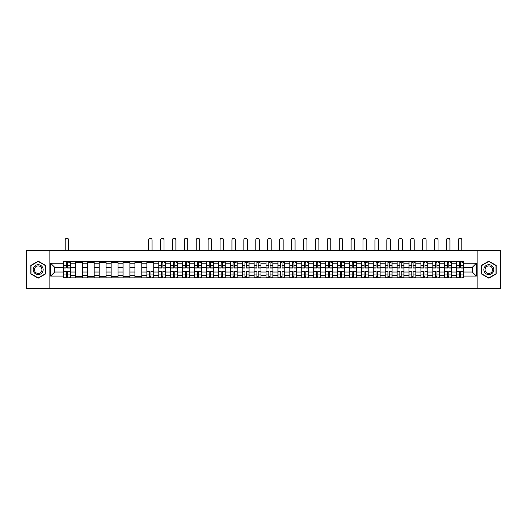 <?xml version="1.0" encoding="UTF-8"?>
<svg xmlns="http://www.w3.org/2000/svg" width="527" height="527" viewBox="0 0 527 527"><rect width="100%" height="100%" fill="white"/><g stroke="black" fill="none" stroke-linecap="round" stroke-linejoin="round"><path stroke-width="0.79" d="M477.89 288.763L500.65 288.763L500.65 250.575L26.35 250.575L26.35 288.763L477.89 288.763L477.89 250.575M75.381 277.881L75.381 263.783L70.341 263.783L70.341 277.881M70.341 263.783L70.341 261.458M75.381 263.783L75.381 261.458M82.258 261.458L82.258 277.881M87.298 277.881L87.298 261.458M94.175 261.458L94.175 277.881M99.214 277.881L99.214 261.458M106.085 261.458L106.085 277.881M111.131 277.881L111.131 261.458M118.002 261.458L118.002 277.881M123.041 277.881L123.041 261.458M129.919 261.458L129.919 277.881M134.958 277.881L134.958 261.458M141.829 261.458L141.829 277.881M146.875 277.881L146.875 261.458M153.746 261.458L153.746 277.881M158.785 277.881L158.785 261.458M165.662 261.458L165.662 277.881M170.702 277.881L170.702 261.458M177.579 261.458L177.579 277.881M182.619 277.881L182.619 261.458M189.489 261.458L189.489 277.881M194.529 277.881L194.529 261.458M201.406 261.458L201.406 277.881M206.446 277.881L206.446 261.458M213.323 261.458L213.323 277.881M218.362 277.881L218.362 261.458M225.233 261.458L225.233 277.881M230.279 277.881L230.279 261.458M237.15 261.458L237.15 277.881M242.189 277.881L242.189 261.458M249.067 261.458L249.067 277.881M254.106 277.881L254.106 261.458M260.977 261.458L260.977 277.881M266.023 277.881L266.023 261.458M272.894 261.458L272.894 277.881M277.933 277.881L277.933 261.458M284.811 261.458L284.811 277.881M289.85 277.881L289.85 261.458M296.721 261.458L296.721 277.881M301.767 277.881L301.767 261.458M308.638 261.458L308.638 277.881M313.677 277.881L313.677 261.458M320.554 261.458L320.554 277.881M325.594 277.881L325.594 261.458M332.471 261.458L332.471 277.881M337.511 277.881L337.511 261.458M344.381 261.458L344.381 277.881M349.421 277.881L349.421 261.458M356.298 261.458L356.298 277.881M361.338 277.881L361.338 261.458M368.215 261.458L368.215 277.881M373.254 277.881L373.254 261.458M380.125 261.458L380.125 277.881M385.171 277.881L385.171 261.458M392.042 261.458L392.042 277.881M397.081 277.881L397.081 261.458M403.959 261.458L403.959 277.881M408.998 277.881L408.998 261.458M415.869 261.458L415.869 277.881M420.915 277.881L420.915 261.458M427.786 261.458L427.786 277.881M432.825 277.881L432.825 261.458M439.702 261.458L439.702 277.881M444.742 277.881L444.742 261.458M451.619 261.458L451.619 277.881M456.659 277.881L456.659 261.458M456.659 272.037L451.619 272.037M444.742 272.037L439.702 272.037M432.825 272.037L427.786 272.037M420.915 272.037L415.869 272.037M408.998 272.037L403.959 272.037M397.081 272.037L392.042 272.037M385.171 272.037L380.125 272.037M373.254 272.037L368.215 272.037M361.338 272.037L356.298 272.037M349.421 272.037L344.381 272.037M337.511 272.037L332.471 272.037M325.594 272.037L320.554 272.037M313.677 272.037L308.638 272.037M301.767 272.037L296.721 272.037M289.85 272.037L284.811 272.037M277.933 272.037L272.894 272.037M266.023 272.037L260.977 272.037M254.106 272.037L249.067 272.037M242.189 272.037L237.15 272.037M230.279 272.037L225.233 272.037M218.362 272.037L213.323 272.037M206.446 272.037L201.406 272.037M194.529 272.037L189.489 272.037M182.619 272.037L177.579 272.037M170.702 272.037L165.662 272.037M158.785 272.037L153.746 272.037M146.875 272.037L141.829 272.037M134.958 272.037L129.919 272.037M123.041 272.037L118.002 272.037M111.131 272.037L106.085 272.037M99.214 272.037L94.175 272.037M87.298 272.037L82.258 272.037M75.381 272.037L70.341 272.037M456.659 267.301L451.619 267.301M444.742 267.301L439.702 267.301M432.825 267.301L427.786 267.301M420.915 267.301L415.869 267.301M408.998 267.301L403.959 267.301M397.081 267.301L392.042 267.301M385.171 267.301L380.125 267.301M373.254 267.301L368.215 267.301M361.338 267.301L356.298 267.301M349.421 267.301L344.381 267.301M337.511 267.301L332.471 267.301M325.594 267.301L320.554 267.301M313.677 267.301L308.638 267.301M301.767 267.301L296.721 267.301M289.85 267.301L284.811 267.301M277.933 267.301L272.894 267.301M266.023 267.301L260.977 267.301M254.106 267.301L249.067 267.301M242.189 267.301L237.15 267.301M230.279 267.301L225.233 267.301M218.362 267.301L213.323 267.301M206.446 267.301L201.406 267.301M194.529 267.301L189.489 267.301M182.619 267.301L177.579 267.301M170.702 267.301L165.662 267.301M158.785 267.301L153.746 267.301M146.875 267.301L141.829 267.301M134.958 267.301L129.919 267.301M123.041 267.301L118.002 267.301M111.131 267.301L106.085 267.301M99.214 267.301L94.175 267.301M87.298 267.301L82.258 267.301M75.381 267.301L70.341 267.301M54.683 272.037L63.471 272.037L63.471 267.301L54.683 267.301L54.683 272.037L50.638 276.082L50.638 263.25L63.471 263.25L63.471 267.301M463.529 267.301L463.529 272.037L472.317 272.037L472.317 267.301L463.529 267.301L463.529 261.458L63.471 261.458L63.471 263.25M463.529 263.25L476.362 263.25L476.362 276.082L463.529 276.082L463.529 272.037M63.471 272.037L63.471 277.881L463.529 277.881L463.529 276.082M63.471 276.082L50.638 276.082M49.11 288.763L49.11 250.575M45.559 265.41L38.188 261.155L30.816 265.41L30.816 273.921L38.188 278.177L45.559 273.921L45.559 265.41M496.184 265.41L488.812 261.155L481.441 265.41L481.441 273.921L488.812 278.177L496.184 273.921L496.184 265.41M67.555 276.734L66.257 276.734M66.257 262.604L67.555 262.604M82.258 276.734L75.381 276.734M75.381 262.604L82.258 262.604M94.175 276.734L87.298 276.734M87.298 262.604L94.175 262.604M106.085 276.734L99.214 276.734M99.214 262.604L106.085 262.604M118.002 276.734L111.131 276.734M111.131 262.604L118.002 262.604M129.919 276.734L123.041 276.734M123.041 262.604L129.919 262.604M141.829 276.734L134.958 276.734M134.958 262.604L141.829 262.604M150.959 276.734L149.661 276.734M146.875 262.604L153.746 262.604M162.876 276.734L161.578 276.734M161.578 262.604L162.876 262.604M174.786 276.734L173.488 276.734M173.488 262.604L174.786 262.604M186.703 276.734L185.405 276.734M185.405 262.604L186.703 262.604M198.62 276.734L197.322 276.734M197.322 262.604L198.62 262.604M210.53 276.734L209.232 276.734M209.232 262.604L210.53 262.604M222.447 276.734L221.149 276.734M221.149 262.604L222.447 262.604M234.363 276.734L233.066 276.734M233.066 262.604L234.363 262.604M246.28 276.734L244.976 276.734M244.976 262.604L246.28 262.604M258.19 276.734L256.893 276.734M256.893 262.604L258.19 262.604M270.107 276.734L268.81 276.734M268.81 262.604L270.107 262.604M282.024 276.734L280.72 276.734M280.72 262.604L282.024 262.604M293.934 276.734L292.637 276.734M292.637 262.604L293.934 262.604M305.851 276.734L304.553 276.734M304.553 262.604L305.851 262.604M317.768 276.734L316.47 276.734M316.47 262.604L317.768 262.604M329.678 276.734L328.38 276.734M328.38 262.604L329.678 262.604M341.595 276.734L340.297 276.734M340.297 262.604L341.595 262.604M353.512 276.734L352.214 276.734M352.214 262.604L353.512 262.604M365.422 276.734L364.124 276.734M364.124 262.604L365.422 262.604M377.339 276.734L376.041 276.734M376.041 262.604L377.339 262.604M389.255 276.734L387.958 276.734M387.958 262.604L389.255 262.604M401.172 276.734L399.868 276.734M399.868 262.604L401.172 262.604M413.082 276.734L411.785 276.734M411.785 262.604L413.082 262.604M424.999 276.734L423.701 276.734M423.701 262.604L424.999 262.604M436.916 276.734L435.618 276.734M435.618 262.604L436.916 262.604M448.826 276.734L447.528 276.734M447.528 262.604L448.826 262.604M460.743 276.734L459.445 276.734M459.445 262.604L460.743 262.604M50.638 263.25L54.683 267.301M472.317 272.037L476.362 276.082M472.317 267.301L476.362 263.25M68.662 250.575L68.662 239.996A1.759 1.759 87.4 0 0 66.909 238.237A1.759 1.759 87.4 0 0 65.15 239.996L65.15 250.575M67.555 268.026L67.555 261.53L70.302 261.53L70.302 268.026L67.555 268.026M66.257 262.525L67.555 262.525M68.78 262.525L69.314 262.525M66.257 261.53L63.51 261.53L63.51 268.026L66.257 268.026L66.257 261.53L67.555 261.53M66.257 271.471L63.51 271.313L66.257 271.313L66.257 277.801L63.51 277.801L65.032 277.801M63.51 271.471L63.51 277.801M67.555 276.807L66.257 276.807M68.78 277.801L70.302 277.801L70.302 271.313L67.555 271.313L67.555 277.801L65.15 277.801M70.302 277.801L68.662 277.801M33.886 272.149A4.967 4.967 0 0 0 40.671 273.968A4.967 4.967 0 0 0 42.489 267.182A4.967 4.967 0 0 0 35.704 265.371A4.967 4.967 0 0 0 33.886 272.149M34.934 271.55A3.761 3.761 0 0 0 40.065 272.92A3.761 3.761 0 0 0 41.442 267.788A3.761 3.761 0 0 0 36.31 266.412A3.761 3.761 0 0 0 34.934 271.55M38.188 261.418L45.329 265.542L45.329 273.79L38.188 277.913L31.047 273.79L31.047 265.542L38.188 261.418M484.511 272.149A4.967 4.967 0 0 0 491.296 273.968A4.967 4.967 0 0 0 493.114 267.182A4.967 4.967 0 0 0 486.329 265.371A4.967 4.967 0 0 0 484.511 272.149M485.558 271.55A3.761 3.761 0 0 0 490.69 272.92A3.761 3.761 0 0 0 492.066 267.788A3.761 3.761 0 0 0 486.935 266.412A3.761 3.761 0 0 0 485.558 271.55M488.812 261.418L495.953 265.542L495.953 273.79L488.812 277.913L481.671 273.79L481.671 265.542L488.812 261.418M163.983 250.575L163.983 239.996A1.759 1.759 87.4 0 0 162.224 238.237A1.759 1.759 87.4 0 0 160.465 239.996L160.465 250.575M162.876 268.026L162.876 261.53L165.623 261.53L165.623 268.026L162.876 268.026M161.578 262.525L162.876 262.525M164.095 262.525L164.628 262.525M161.578 261.53L158.825 261.53L158.825 268.026L161.578 268.026L161.578 261.53L162.876 261.53M175.893 250.575L175.893 239.996A1.759 1.759 87.4 0 0 174.141 238.237A1.759 1.759 87.4 0 0 172.382 239.996L172.382 250.575M174.786 268.026L174.786 261.53L177.54 261.53L177.54 268.026L174.786 268.026M173.488 262.525L174.786 262.525M176.011 262.525L176.545 262.525M173.488 261.53L170.741 261.53L170.741 268.026L173.488 268.026L173.488 261.53L174.786 261.53M187.81 250.575L187.81 239.996A1.759 1.759 87.4 0 0 186.051 238.237A1.759 1.759 87.4 0 0 184.298 239.996L184.298 250.575M186.703 268.026L186.703 261.53L189.45 261.53L189.45 268.026L186.703 268.026M185.405 262.525L186.703 262.525M187.928 262.525L188.462 262.525M185.405 261.53L182.658 261.53L182.658 268.026L185.405 268.026L185.405 261.53L186.703 261.53M199.726 250.575L199.726 239.996A1.759 1.759 87.4 0 0 197.968 238.237A1.759 1.759 87.4 0 0 196.215 239.996L196.215 250.575M198.62 268.026L198.62 261.53L201.367 261.53L201.367 268.026L198.62 268.026M197.322 262.525L198.62 262.525M199.838 262.525L200.372 262.525M197.322 261.53L194.568 261.53L194.568 268.026L197.322 268.026L197.322 261.53L198.62 261.53M211.643 250.575L211.643 239.996A1.759 1.759 87.4 0 0 209.884 238.237A1.759 1.759 87.4 0 0 208.125 239.996L208.125 250.575M210.53 268.026L210.53 261.53L213.283 261.53L213.283 268.026L210.53 268.026M209.232 262.525L210.53 262.525M211.755 262.525L212.289 262.525M209.232 261.53L206.485 261.53L206.485 268.026L209.232 268.026L209.232 261.53L210.53 261.53M223.553 250.575L223.553 239.996A1.759 1.759 87.4 0 0 221.801 238.237A1.759 1.759 87.4 0 0 220.042 239.996L220.042 250.575M222.447 268.026L222.447 261.53L225.2 261.53L225.2 268.026L222.447 268.026M221.149 262.525L222.447 262.525M223.672 262.525L224.206 262.525M221.149 261.53L218.402 261.53L218.402 268.026L221.149 268.026L221.149 261.53L222.447 261.53M235.47 250.575L235.47 239.996A1.759 1.759 87.4 0 0 233.711 238.237A1.759 1.759 87.4 0 0 231.959 239.996L231.959 250.575M234.363 268.026L234.363 261.53L237.11 261.53L237.11 268.026L234.363 268.026M233.066 262.525L234.363 262.525M235.582 262.525L236.116 262.525M233.066 261.53L230.312 261.53L230.312 268.026L233.066 268.026L233.066 261.53L234.363 261.53M247.387 250.575L247.387 239.996A1.759 1.759 87.4 0 0 245.628 238.237A1.759 1.759 87.4 0 0 243.869 239.996L243.869 250.575M246.28 268.026L246.28 261.53L249.027 261.53L249.027 268.026L246.28 268.026M244.976 262.525L246.28 262.525M247.499 262.525L248.033 262.525M244.976 261.53L242.229 261.53L242.229 268.026L244.976 268.026L244.976 261.53L246.28 261.53M259.297 250.575L259.297 239.996A1.759 1.759 87.4 0 0 257.545 238.237A1.759 1.759 87.4 0 0 255.786 239.996L255.786 250.575M258.19 268.026L258.19 261.53L260.944 261.53L260.944 268.026L258.19 268.026M256.893 262.525L258.19 262.525M259.416 262.525L259.949 262.525M256.893 261.53L254.146 261.53L254.146 268.026L256.893 268.026L256.893 261.53L258.19 261.53M271.214 250.575L271.214 239.996A1.759 1.759 87.4 0 0 269.455 238.237A1.759 1.759 87.4 0 0 267.703 239.996L267.703 250.575M270.107 268.026L270.107 261.53L272.854 261.53L272.854 268.026L270.107 268.026M268.81 262.525L270.107 262.525M271.326 262.525L271.866 262.525M268.81 261.53L266.056 261.53L266.056 268.026L268.81 268.026L268.81 261.53L270.107 261.53M283.131 250.575L283.131 239.996A1.759 1.759 87.4 0 0 281.372 238.237A1.759 1.759 87.4 0 0 279.613 239.996L279.613 250.575M282.024 268.026L282.024 261.53L284.771 261.53L284.771 268.026L282.024 268.026M280.72 262.525L282.024 262.525M283.243 262.525L283.776 262.525M280.72 261.53L277.973 261.53L277.973 268.026L280.72 268.026L280.72 261.53L282.024 261.53M295.041 250.575L295.041 239.996A1.759 1.759 87.4 0 0 293.289 238.237A1.759 1.759 87.4 0 0 291.53 239.996L291.53 250.575M293.934 268.026L293.934 261.53L296.688 261.53L296.688 268.026L293.934 268.026M292.637 262.525L293.934 262.525M295.16 262.525L295.693 262.525M292.637 261.53L289.89 261.53L289.89 268.026L292.637 268.026L292.637 261.53L293.934 261.53M306.958 250.575L306.958 239.996A1.759 1.759 87.4 0 0 305.199 238.237A1.759 1.759 87.4 0 0 303.447 239.996L303.447 250.575M305.851 268.026L305.851 261.53L308.598 261.53L308.598 268.026L305.851 268.026M304.553 262.525L305.851 262.525M307.07 262.525L307.61 262.525M304.553 261.53L301.8 261.53L301.8 268.026L304.553 268.026L304.553 261.53L305.851 261.53M318.875 250.575L318.875 239.996A1.759 1.759 87.4 0 0 317.116 238.237A1.759 1.759 87.4 0 0 315.357 239.996L315.357 250.575M317.768 268.026L317.768 261.53L320.515 261.53L320.515 268.026L317.768 268.026M316.47 262.525L317.768 262.525M318.987 262.525L319.52 262.525M316.47 261.53L313.717 261.53L313.717 268.026L316.47 268.026L316.47 261.53L317.768 261.53M152.066 250.575L152.066 239.996A1.759 1.759 0 0 0 150.307 238.237A1.759 1.759 0 0 0 148.555 239.996L148.555 250.575M149.661 271.471L146.908 271.313L149.661 271.313L149.661 277.801L146.908 277.801L148.436 277.801M146.908 271.471L146.908 277.801M150.959 276.807L149.661 276.807M152.178 277.801L153.706 277.801L153.706 271.313L150.959 271.313L150.959 277.801L148.555 277.801M153.706 277.801L152.066 277.801M152.066 261.458L152.066 262.604M148.555 261.458L148.555 262.604M161.578 271.471L158.825 271.313L161.578 271.313L161.578 277.801L158.825 277.801L160.353 277.801M158.825 271.471L158.825 277.801M162.876 276.807L161.578 276.807M164.095 277.801L165.623 277.801L165.623 271.313L162.876 271.313L162.876 277.801L160.465 277.801M165.623 277.801L163.983 277.801M173.488 271.471L170.741 271.313L173.488 271.313L173.488 277.801L170.741 277.801L172.27 277.801M170.741 271.471L170.741 277.801M174.786 276.807L173.488 276.807M176.011 277.801L177.54 277.801L177.54 271.313L174.786 271.313L174.786 277.801L172.382 277.801M177.54 277.801L175.893 277.801M185.405 271.471L182.658 271.313L185.405 271.313L185.405 277.801L182.658 277.801L184.18 277.801M182.658 271.471L182.658 277.801M186.703 276.807L185.405 276.807M187.928 277.801L189.45 277.801L189.45 271.313L186.703 271.313L186.703 277.801L184.298 277.801M189.45 277.801L187.81 277.801M197.322 271.471L194.568 271.313L197.322 271.313L197.322 277.801L194.568 277.801L196.097 277.801M194.568 271.471L194.568 277.801M198.62 276.807L197.322 276.807M199.838 277.801L201.367 277.801L201.367 271.313L198.62 271.313L198.62 277.801L196.215 277.801M201.367 277.801L199.726 277.801M209.232 271.471L206.485 271.313L209.232 271.313L209.232 277.801L206.485 277.801L208.013 277.801M206.485 271.471L206.485 277.801M210.53 276.807L209.232 276.807M211.755 277.801L213.283 277.801L213.283 271.313L210.53 271.313L210.53 277.801L208.125 277.801M213.283 277.801L211.643 277.801M221.149 271.471L218.402 271.313L221.149 271.313L221.149 277.801L218.402 277.801L219.93 277.801M218.402 271.471L218.402 277.801M222.447 276.807L221.149 276.807M223.672 277.801L225.2 277.801L225.2 271.313L222.447 271.313L222.447 277.801L220.042 277.801M225.2 277.801L223.553 277.801M233.066 271.471L230.312 271.313L233.066 271.313L233.066 277.801L230.312 277.801L231.84 277.801M230.312 271.471L230.312 277.801M234.363 276.807L233.066 276.807M235.582 277.801L237.11 277.801L237.11 271.313L234.363 271.313L234.363 277.801L231.959 277.801M237.11 277.801L235.47 277.801M244.976 271.471L242.229 271.313L244.976 271.313L244.976 277.801L242.229 277.801L243.757 277.801M242.229 271.471L242.229 277.801M246.28 276.807L244.976 276.807M247.499 277.801L249.027 277.801L249.027 271.313L246.28 271.313L246.28 277.801L243.869 277.801M249.027 277.801L247.387 277.801M256.893 271.471L254.146 271.313L256.893 271.313L256.893 277.801L254.146 277.801L255.674 277.801M254.146 271.471L254.146 277.801M258.19 276.807L256.893 276.807M259.416 277.801L260.944 277.801L260.944 271.313L258.19 271.313L258.19 277.801L255.786 277.801M260.944 277.801L259.297 277.801M268.81 271.471L266.056 271.313L268.81 271.313L268.81 277.801L266.056 277.801L267.584 277.801M266.056 271.471L266.056 277.801M270.107 276.807L268.81 276.807M271.326 277.801L272.854 277.801L272.854 271.313L270.107 271.313L270.107 277.801L267.703 277.801M272.854 277.801L271.214 277.801M280.72 271.471L277.973 271.313L280.72 271.313L280.72 277.801L277.973 277.801L279.501 277.801M277.973 271.471L277.973 277.801M282.024 276.807L280.72 276.807M283.243 277.801L284.771 277.801L284.771 271.313L282.024 271.313L282.024 277.801L279.613 277.801M284.771 277.801L283.131 277.801M292.637 271.471L289.89 271.313L292.637 271.313L292.637 277.801L289.89 277.801L291.418 277.801M289.89 271.471L289.89 277.801M293.934 276.807L292.637 276.807M295.16 277.801L296.688 277.801L296.688 271.313L293.934 271.313L293.934 277.801L291.53 277.801M296.688 277.801L295.041 277.801M304.553 271.471L301.8 271.313L304.553 271.313L304.553 277.801L301.8 277.801L303.328 277.801M301.8 271.471L301.8 277.801M305.851 276.807L304.553 276.807M307.07 277.801L308.598 277.801L308.598 271.313L305.851 271.313L305.851 277.801L303.447 277.801M308.598 277.801L306.958 277.801M316.47 271.471L313.717 271.313L316.47 271.313L316.47 277.801L313.717 277.801L315.245 277.801M313.717 271.471L313.717 277.801M317.768 276.807L316.47 276.807M318.987 277.801L320.515 277.801L320.515 271.313L317.768 271.313L317.768 277.801L315.357 277.801M320.515 277.801L318.875 277.801M330.785 250.575L330.785 239.996A1.759 1.759 87.4 0 0 329.032 238.237A1.759 1.759 87.4 0 0 327.274 239.996L327.274 250.575M329.678 268.026L329.678 261.53L332.432 261.53L332.432 268.026L329.678 268.026M328.38 262.525L329.678 262.525M330.903 262.525L331.437 262.525M328.38 261.53L325.633 261.53L325.633 268.026L328.38 268.026L328.38 261.53L329.678 261.53M328.38 271.471L325.633 271.313L328.38 271.313L328.38 277.801L325.633 277.801L327.162 277.801M325.633 271.471L325.633 277.801M329.678 276.807L328.38 276.807M330.903 277.801L332.432 277.801L332.432 271.313L329.678 271.313L329.678 277.801L327.274 277.801M332.432 277.801L330.785 277.801M342.702 250.575L342.702 239.996A1.759 1.759 87.4 0 0 340.949 238.237A1.759 1.759 87.4 0 0 339.19 239.996L339.19 250.575M341.595 268.026L341.595 261.53L344.342 261.53L344.342 268.026L341.595 268.026M340.297 262.525L341.595 262.525M342.82 262.525L343.354 262.525M340.297 261.53L337.55 261.53L337.55 268.026L340.297 268.026L340.297 261.53L341.595 261.53M340.297 271.471L337.55 271.313L340.297 271.313L340.297 277.801L337.55 277.801L339.072 277.801M337.55 271.471L337.55 277.801M341.595 276.807L340.297 276.807M342.82 277.801L344.342 277.801L344.342 271.313L341.595 271.313L341.595 277.801L339.19 277.801M344.342 277.801L342.702 277.801M354.618 250.575L354.618 239.996A1.759 1.759 87.4 0 0 352.859 238.237A1.759 1.759 87.4 0 0 351.107 239.996L351.107 250.575M353.512 268.026L353.512 261.53L356.259 261.53L356.259 268.026L353.512 268.026M352.214 262.525L353.512 262.525M354.73 262.525L355.264 262.525M352.214 261.53L349.46 261.53L349.46 268.026L352.214 268.026L352.214 261.53L353.512 261.53M352.214 271.471L349.46 271.313L352.214 271.313L352.214 277.801L349.46 277.801L350.989 277.801M349.46 271.471L349.46 277.801M353.512 276.807L352.214 276.807M354.73 277.801L356.259 277.801L356.259 271.313L353.512 271.313L353.512 277.801L351.107 277.801M356.259 277.801L354.618 277.801M366.535 250.575L366.535 239.996A1.759 1.759 87.4 0 0 364.776 238.237A1.759 1.759 87.4 0 0 363.017 239.996L363.017 250.575M365.422 268.026L365.422 261.53L368.175 261.53L368.175 268.026L365.422 268.026M364.124 262.525L365.422 262.525M366.647 262.525L367.181 262.525M364.124 261.53L361.377 261.53L361.377 268.026L364.124 268.026L364.124 261.53L365.422 261.53M364.124 271.471L361.377 271.313L364.124 271.313L364.124 277.801L361.377 277.801L362.905 277.801M361.377 271.471L361.377 277.801M365.422 276.807L364.124 276.807M366.647 277.801L368.175 277.801L368.175 271.313L365.422 271.313L365.422 277.801L363.017 277.801M368.175 277.801L366.535 277.801M378.445 250.575L378.445 239.996A1.759 1.759 87.4 0 0 376.693 238.237A1.759 1.759 87.4 0 0 374.934 239.996L374.934 250.575M377.339 268.026L377.339 261.53L380.092 261.53L380.092 268.026L377.339 268.026M376.041 262.525L377.339 262.525M378.564 262.525L379.097 262.525M376.041 261.53L373.294 261.53L373.294 268.026L376.041 268.026L376.041 261.53L377.339 261.53M376.041 271.471L373.294 271.313L376.041 271.313L376.041 277.801L373.294 277.801L374.822 277.801M373.294 271.471L373.294 277.801M377.339 276.807L376.041 276.807M378.564 277.801L380.092 277.801L380.092 271.313L377.339 271.313L377.339 277.801L374.934 277.801M380.092 277.801L378.445 277.801M390.362 250.575L390.362 239.996A1.759 1.759 87.4 0 0 388.603 238.237A1.759 1.759 87.4 0 0 386.851 239.996L386.851 250.575M389.255 268.026L389.255 261.53L392.002 261.53L392.002 268.026L389.255 268.026M387.958 262.525L389.255 262.525M390.474 262.525L391.014 262.525M387.958 261.53L385.204 261.53L385.204 268.026L387.958 268.026L387.958 261.53L389.255 261.53M387.958 271.471L385.204 271.313L387.958 271.313L387.958 277.801L385.204 277.801L386.732 277.801M385.204 271.471L385.204 277.801M389.255 276.807L387.958 276.807M390.474 277.801L392.002 277.801L392.002 271.313L389.255 271.313L389.255 277.801L386.851 277.801M392.002 277.801L390.362 277.801M402.279 250.575L402.279 239.996A1.759 1.759 87.4 0 0 400.52 238.237A1.759 1.759 87.4 0 0 398.761 239.996L398.761 250.575M401.172 268.026L401.172 261.53L403.919 261.53L403.919 268.026L401.172 268.026M399.868 262.525L401.172 262.525M402.391 262.525L402.924 262.525M399.868 261.53L397.121 261.53L397.121 268.026L399.868 268.026L399.868 261.53L401.172 261.53M399.868 271.471L397.121 271.313L399.868 271.313L399.868 277.801L397.121 277.801L398.649 277.801M397.121 271.471L397.121 277.801M401.172 276.807L399.868 276.807M402.391 277.801L403.919 277.801L403.919 271.313L401.172 271.313L401.172 277.801L398.761 277.801M403.919 277.801L402.279 277.801M414.189 250.575L414.189 239.996A1.759 1.759 87.4 0 0 412.437 238.237A1.759 1.759 87.4 0 0 410.678 239.996L410.678 250.575M413.082 268.026L413.082 261.53L415.836 261.53L415.836 268.026L413.082 268.026M411.785 262.525L413.082 262.525M414.308 262.525L414.841 262.525M411.785 261.53L409.038 261.53L409.038 268.026L411.785 268.026L411.785 261.53L413.082 261.53M411.785 271.471L409.038 271.313L411.785 271.313L411.785 277.801L409.038 277.801L410.566 277.801M409.038 271.471L409.038 277.801M413.082 276.807L411.785 276.807M414.308 277.801L415.836 277.801L415.836 271.313L413.082 271.313L413.082 277.801L410.678 277.801M415.836 277.801L414.189 277.801M426.106 250.575L426.106 239.996A1.759 1.759 87.4 0 0 424.347 238.237A1.759 1.759 87.4 0 0 422.595 239.996L422.595 250.575M424.999 268.026L424.999 261.53L427.746 261.53L427.746 268.026L424.999 268.026M423.701 262.525L424.999 262.525M426.218 262.525L426.758 262.525M423.701 261.53L420.948 261.53L420.948 268.026L423.701 268.026L423.701 261.53L424.999 261.53M423.701 271.471L420.948 271.313L423.701 271.313L423.701 277.801L420.948 277.801L422.476 277.801M420.948 271.471L420.948 277.801M424.999 276.807L423.701 276.807M426.218 277.801L427.746 277.801L427.746 271.313L424.999 271.313L424.999 277.801L422.595 277.801M427.746 277.801L426.106 277.801M438.023 250.575L438.023 239.996A1.759 1.759 87.4 0 0 436.264 238.237A1.759 1.759 87.4 0 0 434.505 239.996L434.505 250.575M436.916 268.026L436.916 261.53L439.663 261.53L439.663 268.026L436.916 268.026M435.618 262.525L436.916 262.525M438.135 262.525L438.668 262.525M435.618 261.53L432.865 261.53L432.865 268.026L435.618 268.026L435.618 261.53L436.916 261.53M435.618 271.471L432.865 271.313L435.618 271.313L435.618 277.801L432.865 277.801L434.393 277.801M432.865 271.471L432.865 277.801M436.916 276.807L435.618 276.807M438.135 277.801L439.663 277.801L439.663 271.313L436.916 271.313L436.916 277.801L434.505 277.801M439.663 277.801L438.023 277.801M449.933 250.575L449.933 239.996A1.759 1.759 87.4 0 0 448.181 238.237A1.759 1.759 87.4 0 0 446.422 239.996L446.422 250.575M448.826 268.026L448.826 261.53L451.58 261.53L451.58 268.026L448.826 268.026M447.528 262.525L448.826 262.525M450.051 262.525L450.585 262.525M447.528 261.53L444.781 261.53L444.781 268.026L447.528 268.026L447.528 261.53L448.826 261.53M447.528 271.471L444.781 271.313L447.528 271.313L447.528 277.801L444.781 277.801L446.31 277.801M444.781 271.471L444.781 277.801M448.826 276.807L447.528 276.807M450.051 277.801L451.58 277.801L451.58 271.313L448.826 271.313L448.826 277.801L446.422 277.801M451.58 277.801L449.933 277.801M461.85 250.575L461.85 239.996A1.759 1.759 87.4 0 0 460.091 238.237A1.759 1.759 87.4 0 0 458.338 239.996L458.338 250.575M460.743 268.026L460.743 261.53L463.49 261.53L463.49 268.026L460.743 268.026M459.445 262.525L460.743 262.525M461.968 262.525L462.502 262.525M459.445 261.53L456.698 261.53L456.698 268.026L459.445 268.026L459.445 261.53L460.743 261.53M459.445 271.471L456.698 271.313L459.445 271.313L459.445 277.801L456.698 277.801L458.22 277.801M456.698 271.471L456.698 277.801M460.743 276.807L459.445 276.807M461.968 277.801L463.49 277.801L463.49 271.313L460.743 271.313L460.743 277.801L458.338 277.801M463.49 277.801L461.85 277.801M444.742 263.783L439.702 263.783M432.825 263.783L427.786 263.783M420.915 263.783L415.869 263.783M408.998 263.783L403.959 263.783M397.081 263.783L392.042 263.783M385.171 263.783L380.125 263.783M373.254 263.783L368.215 263.783M361.338 263.783L356.298 263.783M349.421 263.783L344.381 263.783M337.511 263.783L332.471 263.783M325.594 263.783L320.554 263.783M313.677 263.783L308.638 263.783M301.767 263.783L296.721 263.783M289.85 263.783L284.811 263.783M277.933 263.783L272.894 263.783M266.023 263.783L260.977 263.783M254.106 263.783L249.067 263.783M242.189 263.783L237.15 263.783M230.279 263.783L225.233 263.783M218.362 263.783L213.323 263.783M206.446 263.783L201.406 263.783M194.529 263.783L189.489 263.783M182.619 263.783L177.579 263.783M170.702 263.783L165.662 263.783M158.785 263.783L153.746 263.783M146.875 263.783L141.829 263.783M134.958 263.783L129.919 263.783M123.041 263.783L118.002 263.783M111.131 263.783L106.085 263.783M99.214 263.783L94.175 263.783M87.298 263.783L82.258 263.783M456.659 263.783L451.619 263.783M444.742 275.549L439.702 275.549M432.825 275.549L427.786 275.549M420.915 275.549L415.869 275.549M408.998 275.549L403.959 275.549M397.081 275.549L392.042 275.549M385.171 275.549L380.125 275.549M373.254 275.549L368.215 275.549M361.338 275.549L356.298 275.549M349.421 275.549L344.381 275.549M337.511 275.549L332.471 275.549M325.594 275.549L320.554 275.549M313.677 275.549L308.638 275.549M301.767 275.549L296.721 275.549M289.85 275.549L284.811 275.549M277.933 275.549L272.894 275.549M266.023 275.549L260.977 275.549M254.106 275.549L249.067 275.549M242.189 275.549L237.15 275.549M230.279 275.549L225.233 275.549M218.362 275.549L213.323 275.549M206.446 275.549L201.406 275.549M194.529 275.549L189.489 275.549M182.619 275.549L177.579 275.549M170.702 275.549L165.662 275.549M158.785 275.549L153.746 275.549M146.875 275.549L141.829 275.549M134.958 275.549L129.919 275.549M123.041 275.549L118.002 275.549M111.131 275.549L106.085 275.549M99.214 275.549L94.175 275.549M87.298 275.549L82.258 275.549M75.381 275.549L70.341 275.549M456.659 275.549L451.619 275.549M67.555 267.861L70.302 267.861M67.555 265.285L70.302 265.285M63.51 267.861L66.257 267.861M63.51 265.285L66.257 265.285M66.257 274.053L63.51 274.053M70.302 271.471L67.555 271.471M70.302 274.053L67.555 274.053M162.876 267.861L165.623 267.861M162.876 265.285L165.623 265.285M158.825 267.861L161.578 267.861M158.825 265.285L161.578 265.285M174.786 267.861L177.54 267.861M174.786 265.285L177.54 265.285M170.741 267.861L173.488 267.861M170.741 265.285L173.488 265.285M186.703 267.861L189.45 267.861M186.703 265.285L189.45 265.285M182.658 267.861L185.405 267.861M182.658 265.285L185.405 265.285M198.62 267.861L201.367 267.861M198.62 265.285L201.367 265.285M194.568 267.861L197.322 267.861M194.568 265.285L197.322 265.285M210.53 267.861L213.283 267.861M210.53 265.285L213.283 265.285M206.485 267.861L209.232 267.861M206.485 265.285L209.232 265.285M222.447 267.861L225.2 267.861M222.447 265.285L225.2 265.285M218.402 267.861L221.149 267.861M218.402 265.285L221.149 265.285M234.363 267.861L237.11 267.861M234.363 265.285L237.11 265.285M230.312 267.861L233.066 267.861M230.312 265.285L233.066 265.285M246.28 267.861L249.027 267.861M246.28 265.285L249.027 265.285M242.229 267.861L244.976 267.861M242.229 265.285L244.976 265.285M258.19 267.861L260.944 267.861M258.19 265.285L260.944 265.285M254.146 267.861L256.893 267.861M254.146 265.285L256.893 265.285M270.107 267.861L272.854 267.861M270.107 265.285L272.854 265.285M266.056 267.861L268.81 267.861M266.056 265.285L268.81 265.285M282.024 267.861L284.771 267.861M282.024 265.285L284.771 265.285M277.973 267.861L280.72 267.861M277.973 265.285L280.72 265.285M293.934 267.861L296.688 267.861M293.934 265.285L296.688 265.285M289.89 267.861L292.637 267.861M289.89 265.285L292.637 265.285M305.851 267.861L308.598 267.861M305.851 265.285L308.598 265.285M301.8 267.861L304.553 267.861M301.8 265.285L304.553 265.285M317.768 267.861L320.515 267.861M317.768 265.285L320.515 265.285M313.717 267.861L316.47 267.861M313.717 265.285L316.47 265.285M149.661 274.053L146.908 274.053M153.706 271.471L150.959 271.471M153.706 274.053L150.959 274.053M161.578 274.053L158.825 274.053M165.623 271.471L162.876 271.471M165.623 274.053L162.876 274.053M173.488 274.053L170.741 274.053M177.54 271.471L174.786 271.471M177.54 274.053L174.786 274.053M185.405 274.053L182.658 274.053M189.45 271.471L186.703 271.471M189.45 274.053L186.703 274.053M197.322 274.053L194.568 274.053M201.367 271.471L198.62 271.471M201.367 274.053L198.62 274.053M209.232 274.053L206.485 274.053M213.283 271.471L210.53 271.471M213.283 274.053L210.53 274.053M221.149 274.053L218.402 274.053M225.2 271.471L222.447 271.471M225.2 274.053L222.447 274.053M233.066 274.053L230.312 274.053M237.11 271.471L234.363 271.471M237.11 274.053L234.363 274.053M244.976 274.053L242.229 274.053M249.027 271.471L246.28 271.471M249.027 274.053L246.28 274.053M256.893 274.053L254.146 274.053M260.944 271.471L258.19 271.471M260.944 274.053L258.19 274.053M268.81 274.053L266.056 274.053M272.854 271.471L270.107 271.471M272.854 274.053L270.107 274.053M280.72 274.053L277.973 274.053M284.771 271.471L282.024 271.471M284.771 274.053L282.024 274.053M292.637 274.053L289.89 274.053M296.688 271.471L293.934 271.471M296.688 274.053L293.934 274.053M304.553 274.053L301.8 274.053M308.598 271.471L305.851 271.471M308.598 274.053L305.851 274.053M316.47 274.053L313.717 274.053M320.515 271.471L317.768 271.471M320.515 274.053L317.768 274.053M329.678 267.861L332.432 267.861M329.678 265.285L332.432 265.285M325.633 267.861L328.38 267.861M325.633 265.285L328.38 265.285M328.38 274.053L325.633 274.053M332.432 271.471L329.678 271.471M332.432 274.053L329.678 274.053M341.595 267.861L344.342 267.861M341.595 265.285L344.342 265.285M337.55 267.861L340.297 267.861M337.55 265.285L340.297 265.285M340.297 274.053L337.55 274.053M344.342 271.471L341.595 271.471M344.342 274.053L341.595 274.053M353.512 267.861L356.259 267.861M353.512 265.285L356.259 265.285M349.46 267.861L352.214 267.861M349.46 265.285L352.214 265.285M352.214 274.053L349.46 274.053M356.259 271.471L353.512 271.471M356.259 274.053L353.512 274.053M365.422 267.861L368.175 267.861M365.422 265.285L368.175 265.285M361.377 267.861L364.124 267.861M361.377 265.285L364.124 265.285M364.124 274.053L361.377 274.053M368.175 271.471L365.422 271.471M368.175 274.053L365.422 274.053M377.339 267.861L380.092 267.861M377.339 265.285L380.092 265.285M373.294 267.861L376.041 267.861M373.294 265.285L376.041 265.285M376.041 274.053L373.294 274.053M380.092 271.471L377.339 271.471M380.092 274.053L377.339 274.053M389.255 267.861L392.002 267.861M389.255 265.285L392.002 265.285M385.204 267.861L387.958 267.861M385.204 265.285L387.958 265.285M387.958 274.053L385.204 274.053M392.002 271.471L389.255 271.471M392.002 274.053L389.255 274.053M401.172 267.861L403.919 267.861M401.172 265.285L403.919 265.285M397.121 267.861L399.868 267.861M397.121 265.285L399.868 265.285M399.868 274.053L397.121 274.053M403.919 271.471L401.172 271.471M403.919 274.053L401.172 274.053M413.082 267.861L415.836 267.861M413.082 265.285L415.836 265.285M409.038 267.861L411.785 267.861M409.038 265.285L411.785 265.285M411.785 274.053L409.038 274.053M415.836 271.471L413.082 271.471M415.836 274.053L413.082 274.053M424.999 267.861L427.746 267.861M424.999 265.285L427.746 265.285M420.948 267.861L423.701 267.861M420.948 265.285L423.701 265.285M423.701 274.053L420.948 274.053M427.746 271.471L424.999 271.471M427.746 274.053L424.999 274.053M436.916 267.861L439.663 267.861M436.916 265.285L439.663 265.285M432.865 267.861L435.618 267.861M432.865 265.285L435.618 265.285M435.618 274.053L432.865 274.053M439.663 271.471L436.916 271.471M439.663 274.053L436.916 274.053M448.826 267.861L451.58 267.861M448.826 265.285L451.58 265.285M444.781 267.861L447.528 267.861M444.781 265.285L447.528 265.285M447.528 274.053L444.781 274.053M451.58 271.471L448.826 271.471M451.58 274.053L448.826 274.053M460.743 267.861L463.49 267.861M460.743 265.285L463.49 265.285M456.698 267.861L459.445 267.861M456.698 265.285L459.445 265.285M459.445 274.053L456.698 274.053M463.49 271.471L460.743 271.471M463.49 274.053L460.743 274.053"/></g></svg>
